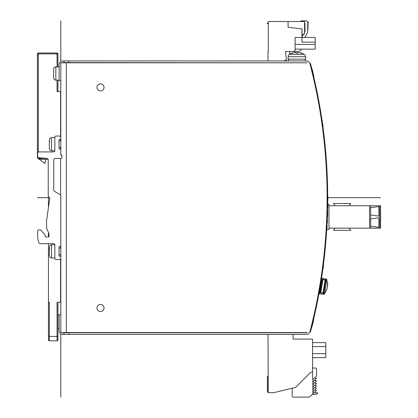 <?xml version="1.0" encoding="UTF-8"?>
<svg xmlns="http://www.w3.org/2000/svg" width="418" height="418" viewBox="0 0 418 418"><rect width="100%" height="100%" fill="white"/><g stroke="black" fill="none" stroke-linecap="round" stroke-linejoin="round"><path stroke-width="0.63" d="M57.057 340.816A0.883 0.883 0 0 0 57.935 339.933L57.935 302.219L57.935 336.401L57.057 336.401L57.057 340.816L49.334 340.816L49.334 302.219L48.451 302.219L48.451 243.663M60.584 258.941L60.589 302.219L57.935 302.219M48.451 236.975L48.451 232.523M48.451 207.542L48.451 196.685M57.935 91.584L57.935 80.12L57.935 91.584L57.052 91.584L60.584 91.584L60.584 136.634M60.584 139.163L60.584 140.882M60.584 147.497L60.584 149.216M60.584 158.469L60.62 195.107M307.152 332.55L60.845 332.545L60.803 245.883A0.664 0.664 56.3 0 1 60.584 246.354L60.584 248.073M60.584 254.687L60.584 256.401M48.451 302.219L48.451 339.933L48.451 336.401L57.057 336.401L57.057 302.219M48.148 159.3L39.48 159.3L48.148 159.3M59.032 140.882L60.803 140.882L60.803 80.778L60.803 154.592L61.456 155.162L60.803 154.597M57.935 66.885L57.935 53.875L57.935 66.885M57.052 52.992A0.883 0.883 -38.1 0 1 57.935 53.875L57.052 53.875L57.052 52.992A0.883 0.883 -38.1 0 1 57.935 53.875A0.883 0.883 0 0 0 57.052 52.992L38.304 52.992A0.883 0.883 -42.2 0 0 37.421 53.875A0.883 0.883 0 0 1 38.304 52.992L38.304 53.875L57.052 53.875L57.052 66.885M38.304 152.089L38.304 53.875L37.421 53.875L37.427 157.513A0.883 0.883 55.9 0 0 37.772 158.213L38.273 157.56M38.205 157.513L37.427 157.513A0.883 0.883 -0 0 0 37.772 158.213L38.942 159.117A0.883 0.883 90 0 0 39.48 159.3L39.48 158.417L38.942 159.117L44.966 163.443L45.797 159.3M61.645 155.162L61.456 155.162A0.664 0.664 -123.7 0 1 60.798 154.503L60.798 149.701A0.664 0.664 56.3 0 0 60.135 149.043L59.696 149.043A0.664 0.664 -123.7 0 1 59.032 148.38L59.032 139.999A0.664 0.664 -123.7 0 1 59.696 139.335L60.135 139.335A0.664 0.664 56.3 0 0 60.798 138.677L60.793 137.355A1.322 1.322 56.3 0 0 59.471 136.033L56.164 136.033A1.322 1.322 56.3 0 0 54.842 137.355L54.842 150.584A1.322 1.322 -123.7 0 1 53.52 151.912L38.963 151.912A1.322 1.322 56.3 0 0 37.641 153.239L37.641 156.431A1.322 1.322 56.3 0 0 38.853 157.748L47.015 158.427A1.322 1.322 -123.7 0 1 48.227 159.749L48.227 196.188A0.664 0.664 56.3 0 0 48.425 196.659L49.329 197.562A0.658 0.658 56.3 0 0 49.543 197.704L49.611 197.735A0.658 0.658 56.3 0 0 49.831 197.787L46.55 221.023L46.55 227.841L49.005 233.814A2.205 2.205 56.3 0 0 48.916 234.608L49.031 236.269A0.664 0.664 -123.7 0 1 48.373 236.98L45.808 236.98A0.664 0.664 -123.7 0 1 45.144 236.316L45.144 235.297A1.322 1.322 56.3 0 0 44.783 234.393L40.907 230.255A1.322 1.322 56.3 0 0 39.94 229.837L38.968 229.837A1.322 1.322 56.3 0 0 37.646 231.164L37.646 237.607A2.649 2.649 56.3 0 0 37.724 238.25L38.827 242.665A1.322 1.322 56.3 0 0 40.112 243.663L53.525 243.663A1.322 1.322 -123.7 0 1 54.852 244.985L54.852 258.214A1.322 1.322 56.3 0 0 56.174 259.541L59.481 259.541A1.322 1.322 56.3 0 0 60.803 258.214L60.803 256.892A0.664 0.664 56.3 0 0 60.145 256.229L59.701 256.234A0.664 0.664 -123.7 0 1 59.037 255.57L59.037 247.19A0.664 0.664 -123.7 0 1 59.701 246.526L60.14 246.526A0.664 0.664 56.3 0 0 60.803 245.862L60.756 195.42M60.803 195.728L60.803 212.574M60.803 240.486L60.803 195.776A1.322 1.322 56.3 0 0 60.14 194.621L54.403 191.308A1.322 1.322 -123.7 0 1 53.744 190.164L53.739 159.796A1.322 1.322 -123.7 0 1 55.066 158.469L61.018 158.469M60.803 314.566L59.147 314.566L59.147 330.56A3.861 3.861 0 0 0 63.008 334.421L64.001 334.421L64.001 332.765L63.008 332.765A2.205 2.205 0 0 1 62.047 332.545M60.803 212.396L60.803 196.904M60.845 62.804L307.157 62.799L64.001 62.585L64.001 60.929L63.008 60.929A3.861 3.861 0 0 0 59.147 64.79L59.147 80.778L60.803 80.778L60.845 62.804M61.456 155.162L61.906 155.162L61.906 158.469M60.803 64.79A2.205 2.205 0 0 1 60.845 64.372M62.047 62.804A2.205 2.205 0 0 1 63.008 62.585L64.001 62.585M59.147 66.885L55.84 66.885A2.205 2.205 0 0 0 53.635 69.09L53.635 77.915A2.205 2.205 0 0 0 55.84 80.12L55.84 66.885M59.147 80.12L55.84 80.12M53.635 76.05L53.635 74.775M307.157 332.561A2.205 2.205 0 0 1 306.237 332.765L68.855 332.765L68.855 334.421L306.237 334.421A3.861 3.861 0 0 0 309.973 331.531A530.985 530.985 0 0 0 309.973 63.818A3.861 3.861 0 0 0 306.237 60.929L64.001 60.929M68.855 62.585L68.855 60.929M104.03 307.951A3.527 3.527 0 0 1 100.503 311.483A3.527 3.527 0 0 1 96.976 307.951A3.527 3.527 0 0 1 100.503 304.424A3.527 3.527 0 0 1 104.03 307.951M104.03 87.399A3.527 3.527 0 0 1 100.503 90.925A3.527 3.527 0 0 1 96.976 87.399A3.527 3.527 0 0 1 100.503 83.866A3.527 3.527 0 0 1 104.03 87.399M60.845 330.978A2.205 2.205 0 0 1 60.803 330.56M59.147 328.464L57.935 328.464M59.147 315.229L57.935 315.229M68.855 334.421L64.001 334.421M64.001 332.765L68.855 332.765M309.973 331.531A530.985 530.985 0 0 1 309.91 331.772L310.443 331.913A531.534 531.534 0 0 0 310.443 63.437L309.91 63.578A530.985 530.985 0 0 1 309.973 63.818M327.597 215.432L327.21 219.842L327.597 215.432A531.759 531.759 0 0 0 327.733 210.797L327.513 210.797M313.542 75.93L311.833 68.871L313.542 75.93M323.297 265.754L323.088 267.337A531.534 531.534 0 0 1 322.921 268.617L323.14 268.617A531.759 531.759 0 0 0 323.313 267.337L323.532 263.904M323.433 264.688L323.48 266.036M327.675 198.451L327.895 196.711L327.89 200.039A531.759 531.759 0 0 1 327.884 201.319L327.66 201.319M327.89 200.039L327.895 198.717M327.796 207.934A531.759 531.759 0 0 0 327.796 207.924L327.576 207.934A531.534 531.534 0 0 1 327.576 207.934L327.796 207.924A531.759 531.759 0 0 0 327.837 205.337A531.759 531.759 0 0 0 327.853 204.543A531.759 531.759 0 0 0 327.864 203.503L327.644 203.503M326.74 229.205L326.719 229.487M327.017 228.254L326.954 229.32A531.759 531.759 0 0 0 327.012 228.296L327.069 227.256A531.759 531.759 0 0 0 327.101 226.692A531.759 531.759 0 0 0 327.127 226.216L327.132 226.107M326.907 226.216L327.069 227.256L326.907 226.216M326.913 226.107L327.148 225.83M322.252 121.936L322.628 124.59M323.177 266.694L322.68 270.378M321.317 292.783L320.987 293.979L319.462 293.859L321.928 278.242A0.439 0.439 0 0 0 321.505 278.409A0.439 0.439 0 0 1 321.928 278.242L321.505 278.409L319.065 293.666A0.439 0.439 0 0 1 318.981 293.405M321.385 279.219L321.494 278.508M313.542 74.968L313.39 74.331M313.338 74.096L313.254 73.746M327.064 223.149L327.284 223.149A531.759 531.759 0 0 0 327.435 219.842M311.734 326.866L311.964 326.866A531.759 531.759 0 0 0 312.695 323.913A531.759 531.759 0 0 0 313.092 322.268A531.759 531.759 0 0 0 313.798 319.315L313.568 319.315M313.772 75.93L313.605 75.214M312.492 70.605L312.058 68.871M312.518 70.715L312.821 71.959M313.411 75.376L312.674 72.293M312.267 70.632L311.969 69.425M313.563 75.047A531.759 531.759 0 0 0 313.035 72.842M323.156 268.508L323.266 267.682M323.354 267.018L323.396 266.7M323.171 268.398L323.208 268.137M323.548 265.519L323.501 265.905M327.884 201.121L327.89 200.379M327.895 197.448L327.895 197.766M322.372 121.246L322.278 120.598M326.792 228.296L326.73 229.32M322.753 123.911L322.712 123.618M322.91 125.045L322.832 124.475M322.863 124.705L322.848 124.59A531.759 531.759 0 0 1 323.072 126.215L322.848 126.215M319.462 293.859L319.352 293.844A0.439 0.439 0 0 1 319.065 293.666L319.352 293.844L321.928 278.242M322.038 278.257L323.522 278.634L323.475 279.726M319.906 292.553L321.902 279.47L319.744 292.522L320.517 292.652L322.675 279.595L325.126 280.003L322.968 293.055L320.517 292.652M321.165 293.697A0.439 0.439 0 0 1 320.987 293.979M322.064 279.496L322.675 279.595M322.769 294.141L323.192 294.215L323.266 293.776L322.769 294.141L321.594 293.948A0.439 0.439 0 0 1 321.228 293.441L321.594 293.948A0.439 0.439 0 0 1 321.228 293.441L321.337 292.788M323.062 293.744L325.497 279.005L323.783 278.79L323.495 279.731M324.112 278.717L326.066 279.041A0.883 0.883 0 0 1 326.792 280.055L324.567 293.546A0.883 0.883 0 0 1 323.553 294.272L323.192 294.215M326.792 280.055A0.883 0.883 0 0 0 326.066 279.041A0.883 0.883 0 0 1 326.792 280.055L326.756 280.295C328.25 284.998 327.529 289.334 324.603 293.3L324.567 293.546A0.883 0.883 0 0 1 323.553 294.272L321.594 293.948M325.69 279.109L325.857 279.752L326.526 279.517L325.282 278.91M325.711 278.978L326.526 279.517L326.677 280.781M323.459 294.256L324.206 294.12M324.598 293.331L324.138 293.969L324.431 292.778L323.814 292.673L323.579 293.53L324.138 293.969L323.213 294.084M323.266 293.776L323.579 293.53M326.421 280.734L325.805 280.635L325.857 279.752M326.761 280.264L326.641 279.396M323.605 279.078A0.439 0.439 0 0 1 323.783 278.79A0.439 0.439 0 0 0 323.605 279.078M322.962 279.642L320.805 292.699M324.41 251.27L324.65 248.882M288.639 60.929L288.535 59.168L288.551 60.929M288.524 59.779L288.524 60.929M296.905 59.168L288.086 59.168L288.169 56.712L305.642 56.712L305.73 59.168L296.905 59.168M293.06 54.35L289.57 54.35A2.869 2.869 0 0 0 288.169 56.712M295.442 52.428L296.064 52.428L295.442 52.428A14.332 14.275 167.6 0 0 292.182 53.154L292.109 53.154A14.337 14.337 0 0 0 289.57 54.35L304.247 54.35A2.869 2.869 0 0 1 305.642 56.712M298.374 52.428L297.752 52.428L298.374 52.428A14.332 14.275 -167.6 0 1 301.634 53.154L301.707 53.154A14.337 14.337 0 0 1 304.247 54.35L300.751 54.35M296.001 52.407L296.127 53.133L296.064 52.428A14.332 0.272 -95 0 0 296.064 53.154L297.747 53.154A14.332 0.272 95 0 0 297.752 52.428L297.815 52.407M285.363 60.38L285.363 60.929M303.672 34.077L302.068 36.648M304.591 23.105L304.988 23.105L304.988 31.209A2.66 2.66 0 0 1 304.591 32.604M304.691 37.442L306.969 33.801A4.436 4.436 0 0 0 307.638 31.465L307.638 29.061L308.301 29.061L307.638 28.178L307.638 27.515L308.301 27.515L307.638 26.632L307.638 25.973L308.301 25.973L307.638 25.09L307.638 24.427L308.301 24.427L307.638 23.549L307.638 22.885L308.74 22.885L307.638 22.002A1.102 1.102 0 0 0 306.535 20.9L301.462 20.9A1.102 1.102 0 0 0 300.479 21.506M289.606 54.33L289.695 52.804A1.322 1.322 0 0 1 291.017 51.555M284.71 60.38L284.71 60.929L284.71 60.38L286.476 60.38L285.484 51.555L297.658 51.555A4.41 4.41 0 0 0 301.597 49.131M302.068 37.442L302.068 34.077L304.591 34.077L304.591 21.506L288.065 21.506L288.065 27.243L301.958 28.946L301.958 37.442L315.193 37.442L315.193 42.155L301.958 42.155L301.958 37.442L295.118 37.442L295.118 50.233L293.797 51.555L297.658 51.555M288.065 21.506L268.314 21.506L268.314 51.555L267.948 51.555L267.948 60.929M295.118 50.233L295.118 49.131L315.193 49.131L315.193 42.155M315.193 44.418L295.118 44.418M268.314 22.556L267.212 23.659L268.314 23.659M48.451 339.933A0.883 0.883 16.5 0 0 49.334 340.816A0.883 0.883 16.5 0 1 48.451 339.933M293.279 339.092A1.322 1.322 0 0 1 293.159 339.045L293.159 336.119M268.016 334.421L268.236 392.69L273.638 392.69L295.604 387.376L310.804 372.177L312.565 372.177L312.565 339.092L293.159 339.092L293.159 334.421M292.166 388.207L292.166 395.998A1.102 1.102 0 0 0 293.269 397.1L309.257 397.1L313.667 393.15L312.565 392.93L313.667 391.52L312.565 391.3L313.667 389.889L312.565 389.665L313.667 388.254L312.565 388.035L313.667 386.624L312.565 386.404L313.667 384.994L312.565 384.769L313.667 383.358L312.565 383.139L313.667 381.728L312.565 381.509L313.667 380.098L312.565 379.873L313.667 378.462L312.565 378.243L312.565 372.177M312.371 394.315L316.583 394.315L317.685 393.213L317.685 392.768L314.373 392.768L316.583 390.564L314.373 390.344L316.583 388.139L314.373 387.92L316.583 385.715L314.373 385.49L316.583 383.285L314.373 383.066L316.583 380.861L314.373 380.641L316.583 378.436L314.373 378.212L316.583 376.007L316.583 369.172A1.102 1.102 0 0 0 315.475 368.07L313.495 368.07A1.102 1.102 0 0 1 312.565 367.563M312.565 342.624L325.8 342.624L325.8 353.649L312.565 353.649M325.8 353.649L325.8 357.62L312.565 357.62M312.565 346.595L325.8 346.595M268.236 378.222L267.133 378.222L268.236 379.544M268.236 379.852L267.133 379.852L268.236 381.174M268.236 381.482L267.133 381.482L268.236 382.81M268.236 383.118L267.133 383.118L268.236 384.44M268.236 384.748L267.133 384.748L268.236 386.07M268.236 386.384L267.133 386.384L268.236 387.705M268.236 388.014L267.133 388.014L268.236 389.336M268.236 389.644L267.133 389.644L268.236 390.971M268.236 391.279L267.133 391.279L268.236 392.601M268.236 376.587L267.133 376.587L268.236 377.914M349.589 205.745L349.589 205.086L350.692 203.54L333.486 203.54L334.593 205.086L334.593 205.745M328.966 205.745L380.579 205.745L380.579 228.155L328.966 228.155M326.939 229.524L328.966 229.524L328.966 204.381L327.853 204.381M370.651 228.155L370.651 205.745M370.651 214.967L378.88 216.122L378.88 206.576L370.651 207.73M370.651 226.169L378.88 227.329L378.88 217.778L370.651 218.933M380.579 228.155L380.579 205.745M380.579 215.317L380.579 207.38M380.579 226.525L380.579 218.583M334.593 228.155L334.593 228.818L333.486 230.36L350.692 230.36L349.589 228.818L349.589 228.155M49.329 146.394L49.329 141.984L49.972 141.984M49.329 144.189L49.329 146.509L49.329 144.189M49.334 253.585L49.334 249.175L49.982 249.175M49.334 253.7L49.334 249.06L49.334 255.774L49.982 257.352L51.539 257.995L51.539 244.765L49.982 245.408L49.334 246.986L49.334 249.06M51.539 257.995L54.852 257.995L54.852 251.38M54.852 254.322L54.852 254.687M380.579 197.672L327.895 197.672M48.451 197.672L37.421 197.672M60.803 20.9L60.803 61.624M59.032 147.497L60.803 147.497L60.803 154.592M60.803 333.726L60.803 397.1M46.884 158.417L39.48 158.417L38.519 157.675M57.052 80.12L57.052 91.584M37.421 53.875A0.883 0.883 0 0 1 38.304 52.992M66.316 332.545L66.316 62.804M325.805 280.635L323.814 292.673M297.689 53.133L297.752 52.428L297.689 53.133M369.549 205.745L369.549 228.155M379.758 205.745L379.758 228.155M49.329 146.509L49.329 148.583L49.977 150.161L51.534 150.809L51.534 137.574L54.842 137.574M37.427 157.513A0.883 0.883 0 0 0 37.772 158.213M60.803 229.477L60.803 241.008M326.719 279.699L327.644 283.968C327.874 284.501 327.581 286.429 326.756 289.763L324.384 293.854M305.286 59.168L305.286 60.929M292.109 53.154L292.558 53.337M297.741 53.133L296.075 53.133L297.741 53.133M301.707 53.154L301.258 53.337M51.534 137.574L49.972 138.222L49.329 139.8L49.329 141.874M54.826 150.809L51.534 150.809M54.831 244.765L51.539 244.765M60.803 248.073L59.037 248.073M60.803 254.687L59.037 254.687"/></g></svg>
